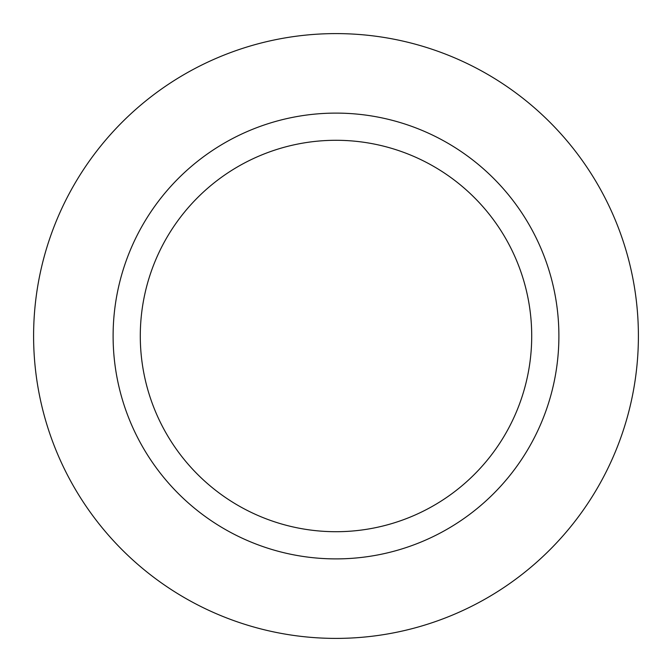 <?xml version="1.0" encoding="UTF-8"?>
<svg xmlns="http://www.w3.org/2000/svg" width="672" height="672" viewBox="0 0 672 672"><rect width="100%" height="100%" fill="white"/><g stroke="black" fill="none" stroke-linecap="round" stroke-linejoin="round"><path stroke-width="1.01" d="M336 33.6A302.4 302.4 0 0 1 638.4 336A302.4 302.4 0 0 1 336 638.4A302.4 302.4 0 0 1 33.6 336A302.4 302.4 0 0 1 336 33.6A302.4 302.4 0 0 1 638.4 336A302.4 302.4 0 0 1 336 638.4A302.4 302.4 0 0 1 33.6 336A302.4 302.4 0 0 1 336 33.6M336 113.106A222.894 222.894 0 0 1 558.894 336A222.894 222.894 0 0 1 336 558.894A222.894 222.894 0 0 1 113.106 336A222.894 222.894 0 0 1 336 113.106M336 140.288A195.712 195.712 0 0 1 531.712 336A195.712 195.712 0 0 1 336 531.712A195.712 195.712 0 0 1 140.288 336A195.712 195.712 0 0 1 336 140.288"/></g></svg>
